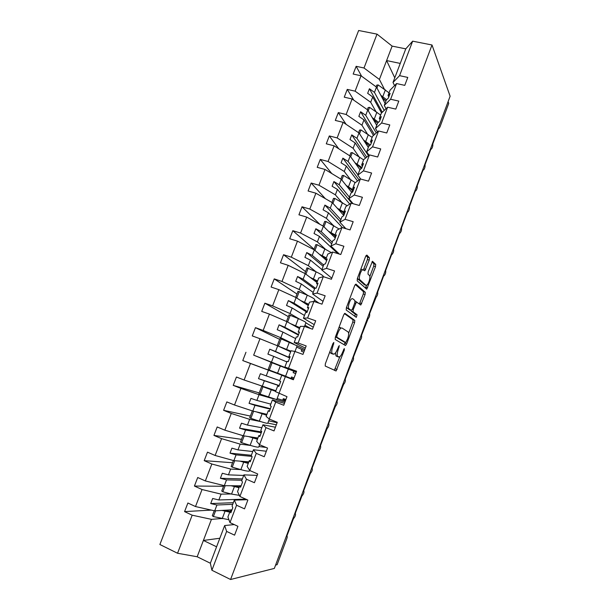 <?xml version="1.0" encoding="UTF-8"?>
<svg xmlns="http://www.w3.org/2000/svg" width="610" height="610" viewBox="0 0 610 610"><rect width="100%" height="100%" fill="white"/><g stroke="black" fill="none" stroke-linecap="round" stroke-linejoin="round"><path stroke-width="0.91" d="M333.853 342.454L332.938 343.552L325.321 363.842L325.221 366.046L336.11 370.964L344.353 350.026L344.261 348.546L342.652 352.107C341.676 354.608 340.632 356.217 339.534 356.926L337.818 356.568C336.85 355.63 336.979 353.32 338.222 349.644L339.267 345.557L337.414 349.202C336.43 351.734 335.363 353.365 334.227 354.097L332.419 353.731C331.405 352.755 331.527 350.392 332.793 346.632L333.853 342.454M369.225 260.119L369.408 257.755L366.854 255.064L365.642 256.391L357.361 278.465L357.193 280.829L366.747 289.132L375.501 266.654L375.699 264.374L372.458 261.286L368.181 271.793L367.998 274.103L369.485 275.552C370.88 276.597 368.654 284.306 366.686 285.236L365.87 285.221L359.801 279.693C358.314 278.671 360.548 270.726 362.614 269.734L364.879 270.756L369.225 260.119L367.395 259.555L367.578 257.191L366.038 255.575M234.209 524.577L224.663 525.538L226.63 531.417L211.899 570.251L230.58 579.5L274.347 568.421L450.119 96.212L432.01 44.995L412.657 41.167L399.573 75.655L407.77 77.417L404.765 85.362L396.569 83.562L390.087 90.143L388.067 95.473L390.141 93.391L388.379 98.035L386.321 100.07L384.285 105.408L390.621 99.247L398.803 101.107L395.783 109.099L387.602 107.207L381.341 113.163L379.306 118.515L381.311 116.64L379.542 121.306L377.552 123.144L375.508 128.512L381.616 122.984L389.79 124.943L386.748 132.98L378.581 130.982L372.55 136.304L370.499 141.695L372.428 140.025L370.651 144.722L368.737 146.347L366.679 151.753L372.558 146.85L380.716 148.916L377.659 156.999L369.5 154.909L363.705 159.591L361.646 165.005L363.499 163.541L361.707 168.261L359.869 169.687L357.803 175.123L363.446 170.869L371.597 173.026L368.516 181.162L360.373 178.966L354.806 183L352.74 188.452L354.517 187.201L352.71 191.944L350.948 193.156L348.874 198.624L354.28 195.025L362.416 197.289L359.32 205.471L351.185 203.176L345.862 206.554L343.773 212.036L337.299 208.223M230.58 579.5L432.01 44.995M344.993 313.342L343.712 314.829L335.317 337.216L335.195 339.473L345.397 345.473L346.617 343.971L354.616 322.56L354.776 320.38L344.863 313.304M346.373 307.737L354.715 285.51L355.965 284.1L365.268 292.281L365.093 294.516L360.815 304.992L356.446 301.973L353.228 309.552L353.076 311.794L357.063 314.79L356.316 317.314L346.228 310.04L346.373 307.737M275.598 565.073L277.108 564.707L286.799 538.66C287.356 537.013 287.363 536.159 286.83 536.083L293.44 518.713C295.293 516.548 295.919 514.749 295.301 513.307L301.912 496.029C303.711 493.917 304.321 492.125 303.734 490.654L310.337 473.467C312.091 471.408 312.686 469.631 312.122 468.122L318.717 451.026C320.418 449.021 320.997 447.244 320.463 445.712L327.051 428.708C328.698 426.748 329.27 424.987 328.76 423.416L335.34 406.504C336.941 404.598 337.505 402.844 337.017 401.243L343.582 384.422C345.138 382.562 345.687 380.815 345.222 379.176L351.779 362.462C353.289 360.64 353.83 358.901 353.396 357.231L359.93 340.616C361.402 338.84 361.928 337.101 361.517 335.409L368.036 318.885C369.469 317.147 369.988 315.416 369.599 313.692L376.103 297.268C377.491 295.568 378.009 293.845 377.643 292.083L383.72 275.743L384.125 275.766C385.474 274.103 385.977 272.38 385.634 270.596L391.689 254.339L392.108 254.385C393.42 252.754 393.915 251.03 393.595 249.215L399.611 233.043L400.038 233.104C401.319 231.51 401.807 229.795 401.51 227.949L407.503 211.861L407.938 211.944C409.18 210.381 409.661 208.666 409.386 206.79L415.341 190.785L415.784 190.892C416.996 189.359 417.476 187.644 417.217 185.737L423.149 169.816L423.599 169.946C424.774 168.444 425.246 166.728 425.017 164.799L430.912 148.954L431.369 149.107C432.513 147.635 432.978 145.92 432.772 143.96L438.636 128.199L439.093 128.382L440.024 126.85L448.746 103.403L448.106 101.634M399.573 75.655L393.015 82.442L394.548 85.621M386.038 108.694L384.285 105.408M377.521 131.912L375.508 128.512M369.019 155.298L366.679 151.753M360.701 179.058L357.803 175.123M353.076 203.71L348.874 198.624M351.185 203.176L345.054 219.325L353.182 221.689L350.071 229.924L341.951 227.522L336.857 230.237L334.768 235.75L336.392 234.926L334.562 239.73L332.953 240.515L330.856 246.043L335.782 243.771L343.895 246.242L340.761 254.523L332.656 252.014L327.806 254.057L325.702 259.608L327.25 258.998L325.412 263.825L323.879 264.397L321.767 269.955L326.449 268.362L334.547 270.931L331.398 279.266L323.3 276.658L318.702 278.023L316.582 283.604L318.054 283.208L316.209 288.072L314.752 288.416L312.633 294.012L317.063 293.097L325.153 295.781L321.981 304.161L313.898 301.439L309.544 302.125L307.417 307.737L308.797 307.57L306.944 312.457L305.572 312.579L303.437 318.206L307.623 317.985L315.69 320.776L312.503 329.209L304.436 326.38L300.333 326.365L298.191 332.008L299.495 332.069L297.627 336.987L296.338 336.88L294.188 342.538L298.122 343.018L306.174 345.923L302.972 354.402L294.912 351.467L291.069 350.75L288.911 356.431L290.139 356.713L288.255 361.661L287.051 361.326L284.893 367.022L296.605 371.223L293.379 379.755L281.751 375.28L279.578 380.991L280.722 381.502L278.831 386.481L277.71 385.916L275.529 391.643L286.974 396.675L283.726 405.261L275.705 402.104L272.38 399.954L270.192 405.696L271.244 406.443L269.346 411.453L268.308 410.66L266.12 416.416L269.269 419.047L277.283 422.288L274.02 430.927L266.006 427.648L262.948 424.774L260.752 430.553L261.721 431.537L259.807 436.569L258.853 435.54L256.658 441.335L259.54 444.698L267.538 448.053L264.244 456.745L256.253 453.352L253.463 449.738L251.251 455.556L252.136 456.776L250.207 461.839L249.345 460.573L247.134 466.398L249.742 470.508L257.725 473.978L254.416 482.724L246.44 479.216L243.916 474.854L241.697 480.703L242.49 482.167L240.554 487.26L239.776 485.751L237.549 491.614L239.89 496.479L247.858 500.063L244.526 508.862L236.566 505.24L234.316 500.116L232.082 506.003L232.791 507.711L230.839 512.842L230.153 511.081L227.911 516.983L229.978 522.602L237.93 526.308L234.575 535.161L226.63 531.417M345.054 219.325L339.892 222.261L345.893 228.689M339.435 254.111L330.856 246.043M331.81 278.175L321.767 269.955M323.041 301.348L312.633 294.012M314.226 324.65L303.437 318.206M305.358 348.081L294.188 342.538M293.44 379.595L281.751 375.28M296.445 371.65L284.893 367.022M284.451 403.34L272.38 399.954M275.415 427.221L262.948 424.774M266.334 451.24L253.463 449.738M257.191 475.388L243.916 474.854M247.081 499.712L234.316 500.116M361.593 76.189L356.148 66.307L353.167 74.046L361.021 75.77L355.104 91.172L370.689 102.266L375.905 111.5M385.07 103.349L376.484 87.108L361.021 75.77M353.777 100.162L347.258 89.388L344.253 97.165L352.1 98.988L346.144 114.474L361.936 125.21L367.411 133.986M376.721 125.325L367.754 109.968L352.1 98.988M346.152 124.356L338.314 112.598L335.294 120.422L343.125 122.335L337.139 137.913L353.121 148.291L358.886 156.602M368.326 147.422L358.977 132.95L343.125 122.335M338.786 148.817L329.316 135.939L326.281 143.815L334.105 145.821L328.081 161.49L344.261 171.494L350.323 179.348M359.908 169.656L350.155 156.069L334.105 145.821M331.81 173.568L320.273 159.423L317.215 167.338L325.023 169.443L318.969 185.204L335.355 194.834L341.737 202.23M351.856 192.539L341.28 179.317L325.023 169.443M325.382 198.685L311.169 183.038L308.103 191.006L315.896 193.202L309.804 209.055L326.396 218.304L333.144 225.258M343.788 215.452L332.351 202.703L315.896 193.202M319.8 224.266L302.019 206.79L298.93 214.804L306.716 217.107L300.585 233.05L317.383 241.911L324.558 248.438M335.241 237.953L323.369 226.219L306.716 217.107M314.081 249.215L292.815 230.687L289.704 238.739L297.474 241.141L291.313 257.184L308.317 265.655L316.018 271.778M326.647 260.577L314.341 249.871L297.474 241.141M305.541 271.572L283.551 254.713L280.432 262.818L288.187 265.327L281.988 281.462L299.197 289.536L307.615 295.324M316.979 282.552L305.259 273.661L288.187 265.327M296.963 294.043L274.241 278.892L271.099 287.043L278.839 289.651L272.601 305.877L290.024 313.555L299.647 319.198M308.256 305.518L296.125 297.588L278.839 289.651M288.332 316.643L264.87 303.2L261.713 311.405L269.437 314.112L263.162 330.445L280.806 337.719L293.616 344.002M299.487 328.607L286.936 321.661L269.437 314.112M304.344 350.689L296.658 347.082M279.654 339.358L255.445 327.661L252.265 335.912L259.982 338.725L253.668 355.15L296.338 371.925M290.665 351.825L277.695 345.87L259.982 338.725M296.246 372.169L286.891 368.486M281.195 374.54L293.509 379.405M281.103 374.769L242.772 360.563L250.466 363.484L244.122 380.007L275.873 390.743M293.479 379.496L250.466 363.484M277.131 398.543L285.335 401.022M259.204 392.924L233.218 385.367L240.897 388.395L234.514 405.009L252.807 411.048L266.921 414.312M274.271 399.047L259.044 394.708L240.897 388.395M276.238 399.611L284.931 402.089M268.697 420.77L277.108 422.745M250.367 416.066L223.603 410.316L231.274 413.45L224.846 430.172L243.367 435.784L257.916 438.011M260.95 421.655L249.642 419.344L231.274 413.45M267.82 423.065L276.33 424.804M241.484 439.33L213.935 435.41L221.583 438.651L215.124 455.472L233.866 460.657L248.857 461.846M250.611 445.46L240.18 444.126L221.583 438.651M258.922 446.528L266.082 447.443M232.547 462.731L204.205 460.657L211.838 464.012L205.341 480.932L224.312 485.682L239.753 485.819M240.797 469.608L230.664 469.052L211.838 464.012M223.565 486.262L194.422 486.056L202.04 489.525L195.497 506.552L187.888 503.006L184.571 511.607L192.18 515.191L177.548 553.255L159.881 544.509L358.642 30.5L377.018 34.129L364.002 68L379.405 79.46L384.361 89.144M231.144 493.978L221.087 494.13L202.04 489.525M211.312 510.097L184.571 511.607M221.544 518.538L211.456 519.354L192.18 515.191M356.148 66.307L364.002 68M347.258 89.388L355.104 91.172M338.314 112.598L346.144 114.474M329.316 135.939L337.139 137.913M320.273 159.423L328.081 161.49M311.169 183.038L318.969 185.204M302.019 206.79L309.804 209.055M292.815 230.687L300.585 233.05M283.551 254.713L291.313 257.184M314.501 300.059L319.015 303.162M274.241 278.892L281.988 281.462M305.854 322.835L313.265 327.181M264.87 303.2L272.601 305.877M310.787 328.607L304.947 325.244M297.131 345.725L304.825 349.492M255.445 327.661L263.162 330.445M280.364 365.962L253.668 355.15M233.218 385.367L236.428 377.018L244.122 380.007M223.603 410.316L226.836 401.914L234.514 405.009M213.935 435.41L217.19 426.962L224.846 430.172M204.205 460.657L207.484 452.155L215.124 455.472M194.422 486.056L197.716 477.508L205.341 480.932M396.569 83.562L390.621 99.247M387.602 107.207L381.616 122.984M378.581 130.982L372.558 146.85M369.5 154.909L363.446 170.869M360.373 178.966L354.28 195.025M341.951 227.522L335.782 243.771M332.656 252.014L326.449 268.362M323.3 276.658L317.063 293.097M313.898 301.439L307.623 317.985M304.436 326.38L298.122 343.018M294.912 351.467L288.56 368.211M285.335 376.705L278.945 393.549M275.705 402.104L269.269 419.047M266.006 427.648L259.54 444.698M256.253 453.352L249.742 470.508M246.44 479.216L239.89 496.479M236.566 505.24L229.978 522.602M242.772 360.563L245.967 352.267M376.484 87.108L374.464 92.4L369.416 88.74L367.662 93.33L372.718 96.967L370.689 102.266M384.216 110.425L374.464 92.4M381.547 112.964L372.718 96.967M388.806 96.921L388.067 95.473M367.754 109.968L365.725 115.282L360.617 111.744L358.848 116.357L363.972 119.88L361.936 125.21M376.301 132.995L365.725 115.282M373.488 135.481L363.972 119.88M380.083 119.88L379.306 118.515M358.977 132.95L356.934 138.302L351.764 134.879L349.987 139.522L355.173 142.923L353.121 148.291M368.478 155.733L356.934 138.302M365.474 158.158L355.173 142.923M371.307 142.976L370.499 141.695M350.155 156.069L348.096 161.452L342.866 158.15L341.074 162.817L346.327 166.095L344.261 171.494M357.925 174.803L348.096 161.452M357.544 181.017L346.327 166.095M362.485 166.21L361.646 165.005M341.28 179.317L339.213 184.731L333.906 181.551L332.114 186.248L337.429 189.405L335.355 194.834M349.423 197.167L339.213 184.731M349.751 204.083L337.429 189.405M353.617 189.573L352.74 188.452M339.892 222.261L341.981 216.763L343.666 215.765L345.481 210.991L343.773 212.036L344.688 213.065M332.351 202.703L330.269 208.147L324.901 205.09L323.094 209.81L328.477 212.844L326.396 218.304M340.883 219.661L330.269 208.147M342.477 227.675L328.477 212.844M323.369 226.219L321.279 231.693L315.85 228.758L314.028 233.508L319.472 236.421L317.383 241.911M332.29 242.269L321.279 231.693M319.472 236.421L337.757 253.539L338.039 252.792M335.713 236.695L334.768 235.75M314.341 249.871L312.236 255.384L306.738 252.57L304.909 257.351L310.421 260.135L308.317 265.655M323.651 265.007L312.236 255.384M321.912 269.567L310.421 260.135M326.685 260.47L325.702 259.608M305.259 273.661L303.139 279.205L297.573 276.521L295.736 281.324L301.317 283.986L299.197 289.536M315.477 288.248L303.139 279.205M313.22 292.457L301.317 283.986M317.612 284.374L316.582 283.604M296.125 297.588L293.997 303.162L288.362 300.608L286.509 305.442L292.159 307.974L290.024 313.555M307.295 311.535L293.997 303.162M304.474 315.477L292.159 307.974M308.477 308.416L307.417 307.737M286.936 321.661L284.794 327.265L279.09 324.84L277.23 329.705L282.948 332.099L280.806 337.719M298.549 334.57L284.794 327.265M295.682 338.619L282.948 332.099M299.289 332.602L298.191 332.008M277.695 345.87L275.537 351.505L269.765 349.21L267.897 354.105L273.684 356.37L271.526 362.02M289.75 357.727L275.537 351.505M286.837 361.89L273.684 356.37M290.055 356.934L288.911 356.431M268.4 370.217L266.235 375.882L260.386 373.724L258.503 378.65L264.366 380.777L262.193 386.465M279.731 380.609L266.235 375.882M279.128 385.695L264.366 380.777M278.892 386.313L277.71 385.916M259.044 394.708L256.871 400.412L250.954 398.391L249.055 403.34L254.988 405.33L252.807 411.048M270.794 404.117L256.871 400.412M270.222 409.142L254.988 405.33M269.536 410.957L268.308 410.66M249.642 419.344L247.454 425.078L241.461 423.195L239.555 428.174L245.563 430.027L243.367 435.784M261.812 427.755L247.454 425.078M261.271 432.719L245.563 430.027M260.119 435.746L258.853 435.54M240.18 444.126L237.976 449.89L231.914 448.152L230 453.154L236.078 454.877L233.866 460.657M252.776 451.537L237.976 449.89M251.854 456.394L236.078 454.877M250.649 460.68L249.345 460.573M230.664 469.052L228.445 474.854L222.314 473.253L220.385 478.286L226.531 479.864L224.312 485.682M243.695 475.442L228.445 474.854M241.873 480.245L226.531 479.864M241.125 485.766L239.776 485.751M221.087 494.13L218.86 499.964L212.654 498.5L210.709 503.57L216.939 505.004L214.705 510.86L195.497 506.552M244.48 499.796L244.709 499.186L218.86 499.964M232.723 504.317L216.939 505.004M214.705 510.86L231.975 509.838M231.541 510.997L230.153 511.081M224.663 525.538L210.343 563.228L197.175 556.755L177.548 553.255M211.899 570.251L210.343 563.228M211.456 519.354L197.175 556.755M219.829 538.249L203.404 540.452L216.581 546.796M412.657 41.167L405.772 48.861L392.131 46.108L377.018 34.129M392.131 46.108L386.61 60.573L400.244 63.425L393.015 82.442M405.772 48.861L400.244 63.425M394.769 77.836L386.61 60.573L379.405 79.46M240.95 499.3L240.721 499.918M233.34 502.686L210.709 503.57M242.376 478.919L220.385 478.286M251.358 455.274L230 453.154M261.545 431.987L239.555 428.174M270.39 408.7L249.055 403.34M279.189 385.543L258.503 378.65M289.674 357.917L269.765 349.21M298.366 335.042L279.09 324.84M307.005 312.282L288.362 300.608M314.569 288.904L297.573 276.521M323.155 266.311L306.738 252.57M335.378 250.291L335.088 251.046M331.688 243.847L315.85 228.758M344.238 226.92L343.804 228.071M340.182 221.499L324.901 205.09M352.062 203.42L333.906 181.551M359.061 179.912L342.866 158.15M366.702 157.166L351.764 134.879M374.464 134.612L360.617 111.744M382.31 112.24L369.416 88.74M329.918 351.589L330.597 353.076L332.419 353.731M331.672 353.609L330.597 353.076M335.424 352.969L336.026 355.927L337.818 356.568M337.055 356.438L336.026 355.927M334.364 370.3L339.846 356.713M348.623 333.243L352.839 321.958L352.992 319.777L344.383 313.609M344.07 344.696L345.214 342.37M336.918 335.63L336.834 337.2L345.748 342.561L347.601 338.87C348.813 335.271 348.966 332.961 348.051 331.924L342.058 328.012L341.066 328.081C339.961 328.798 338.924 330.399 337.955 332.877L336.918 335.63L336.026 335.317M344.025 341.958L335.462 336.834M340.227 327.387L338.893 327.684M355.241 284.489L363.491 291.702L365.268 292.281M359.374 304.077L363.316 293.936L363.491 291.702M351.085 310.368L351.268 311.191L355.279 314.188L357.063 314.79M354.845 316.384L355.279 314.188M352.71 298.709L351.833 298.725C349.698 299.739 347.364 307.844 348.958 308.706L351.246 310.421L352.481 308.98L354.791 302.789L354.951 300.517L352.71 298.709M346.648 307.005L347.128 308.096L348.958 308.706M349.56 309.857L347.128 308.096M363.484 269.719L367.395 259.555M360.876 269.101L362.088 269.567M357.529 278.015L357.971 279.106L359.801 279.693M364.536 284.794L357.971 279.106M369.858 276.444L373.724 266.105L373.915 263.825L371.993 261.812M365.36 288.156L366.541 285.312M229.756 512.133L221.956 510.433M228.918 519.728L213.378 516.571L215.582 510.806M213.378 516.571L212.31 515.732L214.217 510.753M223.733 510.326L230.054 511.348M239.036 487.695L231.068 485.743M239.349 495.35L231.556 494.092L222.833 491.797L225.166 485.69M222.833 491.797L221.743 491.027L223.832 485.568M232.806 485.758L239.28 487.054M248.27 463.409L239.997 461.145M249.81 470.539L249.764 470.653C249.681 471.591 246.707 471.248 240.858 469.631L232.235 467.168L234.697 460.725M232.235 467.168L231.121 466.459L233.394 460.527M241.682 461.282L248.461 462.899M257.443 439.253L248.598 436.585M259.601 444.728L258.808 446.833C258.792 447.557 255.895 447.054 250.115 445.308L241.583 442.685L244.168 435.906M241.583 442.685L240.447 442.036L242.894 435.639M250.237 436.836L257.588 438.887M274.469 421.998L274.744 421.258M266.57 415.235L256.383 411.88M269.338 419.078L267.79 423.149C267.859 423.668 265.037 422.989 259.319 421.129L250.87 418.338L253.585 411.232M250.87 418.338L249.719 417.758L252.342 410.896M257.984 412.246L266.661 415.006M282.735 400.168L283.299 398.688L285.922 399.458M275.362 390.583L275.85 390.804M275.644 391.361L261.728 386.305L275.682 391.254M279.014 393.58L276.726 399.603L260.112 394.136L262.91 386.809M260.112 394.136L258.937 393.618L261.728 386.305M275.796 390.949L274.126 390.202M290.962 378.452L291.519 376.98L294.066 377.933M293.715 371.177L293.158 372.649L295.69 373.648M269.292 370.072L285.617 376.179L288.309 369.088L272.075 362.782L270.878 362.348L268.103 369.614L269.292 370.072L272.075 362.782M301.881 349.614L301.325 351.078L303.78 352.252M294.981 351.49L297.131 345.839L281.195 338.901L279.975 338.519L277.245 345.687M290.909 351.169L278.427 346.144L281.195 338.901M278.427 346.144L277.985 346M278.93 346.434L290.863 351.291M290.726 351.657L289.521 351.299M304.504 326.403L305.9 322.721C306.296 322.354 303.772 320.99 298.328 318.618L289.026 314.836L286.486 321.47M299.846 327.654L290.413 323.582M287.623 322.042L290.253 315.149M291.832 324.367L299.754 327.906M313.967 301.462L314.623 299.723C315.096 299.167 312.64 297.642 307.257 295.164L298.015 291.283L295.682 297.39M308.729 304.268L300.6 300.517M296.788 298.031L299.266 291.534M301.973 301.409L308.591 304.649M323.407 276.688C323.43 275.819 321.005 274.203 316.132 271.831L306.96 267.859L304.825 273.455M317.566 281.019L310.116 277.344M305.907 274.157L308.233 268.057M311.428 278.343L317.375 281.523M331.299 252.586L317.139 244.709L315.85 244.572L313.914 249.65M326.35 257.893L319.327 254.217M314.966 250.42L317.139 244.709M320.601 255.315L326.114 258.526M339.16 229.009L325.999 221.499L324.695 221.415L322.949 225.99M335.088 234.903L328.371 231.167M323.971 226.813L325.999 221.499M329.598 232.379L334.806 235.651M347.181 205.715L334.814 198.41L333.487 198.387L331.931 202.459M332.93 203.351L334.814 198.41M338.481 209.535L338.489 209.543C341.791 211.365 343.735 212.867 344.315 214.049M355.31 182.634L343.575 175.459L342.233 175.489L340.86 179.065M353.404 190.122L346.137 185.394M341.836 180.019L343.575 175.459M347.273 186.812C350.475 188.673 352.344 190.244 352.87 191.525M348.516 187.552L347.959 187.666M363.613 159.835L352.29 152.63L350.925 152.721L349.743 155.809M361.974 167.559L354.898 162.679M350.689 156.816L352.29 152.63M355.988 164.197C358.733 165.874 360.472 167.361 361.181 168.665M357.94 165.47L357.056 165.691M372.138 137.387L360.952 129.93L359.572 130.075L358.573 132.683M370.354 144.966L363.59 140.087M359.496 133.75L360.952 129.93M364.635 141.703L369.355 145.821M367.098 143.457L365.985 143.792M380.625 115.061L369.568 107.36L368.165 107.558L367.357 109.686M378.497 122.275L372.222 117.608M368.249 110.814L369.568 107.36M373.221 119.331L377.537 123.182M376.057 121.52L374.769 121.969M389.058 92.857L378.131 84.912L376.721 85.164L376.088 86.818M386.648 99.743L380.792 95.251M376.957 88L378.131 84.912M381.753 97.081L385.947 101.054M384.857 99.682L383.431 100.246M331.901 346.32L332.793 346.632M331.489 353.541L333.304 354.196M338.321 346.785L339.175 347.09M337.361 349.339L338.222 349.644M336.88 356.377L338.672 357.018M343.537 349.736L344.353 350.026M335.34 368.783L337.109 369.431M332.877 343.704L333.769 344.025M352.992 319.777L354.776 320.38M352.839 321.958L354.616 322.56M344.848 343.354L346.617 343.971M335.5 336.735L336.834 337.2M343.971 341.935L345.748 342.561M337.055 332.564L337.955 332.877M363.316 293.936L365.093 294.516M359.923 303.017L361.7 303.605M355.119 301.424L356.606 301.919M354.677 303.101L355.538 303.383M352.366 309.262L353.228 309.552M351.268 311.191L353.076 311.794M349.431 309.819L351.246 310.421M363.918 268.835L365.741 269.399M364.079 284.649L365.87 285.221M373.915 263.825L375.699 264.374M373.724 266.105L375.501 266.654M365.832 287.203L367.609 287.775M367.578 257.191L369.408 257.755M222.192 518.691L225.044 511.195M230.694 511.05L231.129 509.891M225.304 510.7L225.479 510.227M231.556 494.092L234.392 486.635M234.614 486.231L234.781 485.774M240.858 469.631L243.68 462.22M243.87 461.907L244.038 461.465M250.115 445.308L252.921 437.942M253.074 437.721L253.234 437.294M277.169 422.593L274.759 421.266M259.319 421.129L262.102 413.809M262.224 413.671L262.376 413.26M283.635 400.427L282.903 399.733M268.469 397.087L271.236 389.805M271.32 389.76L271.473 389.371M277.565 373.183L280.318 365.939M302.949 350.132L301.691 350.11L302.819 350.071M286.608 349.416L289.346 342.218M286.486 349.904L286.639 349.515M295.606 325.778L298.328 318.618M295.446 326.365L295.598 325.969M304.55 302.278L307.257 295.164M304.352 302.964L304.504 302.552M313.441 278.915L316.132 271.831M313.204 279.693L313.365 279.266M322.278 255.674L324.962 248.636M322.011 256.551L322.179 256.116M331.077 232.57L333.739 225.57M334.654 237.381L335.134 236.123M330.772 233.538L330.94 233.096M339.816 209.596L342.469 202.634M343.224 214.827L343.804 213.294M339.48 210.656L339.656 210.198M348.516 186.744L351.146 179.828M351.741 192.402L352.389 190.701M357.163 164.021L359.778 157.144M360.579 169.13L360.922 168.238M365.756 141.428L368.364 134.581M374.311 118.958L376.896 112.148M382.813 96.609L385.39 89.845M334.593 370.407L336.11 370.964M344.894 345.176L345.664 345.451M339.236 327.448L341.066 328.081M360.304 304.825L360.815 304.992M355.111 301.531L356.446 301.973M355.927 317.185L356.316 317.314M364.399 270.611L364.879 270.756M360.845 269.178L362.614 269.734M366.282 288.988L366.747 289.132M285.594 400.32L283.33 399.664M293.631 379.008L291.351 378.162M295.72 373.564L293.181 372.58M303.803 352.191L303.063 351.909"/></g></svg>
